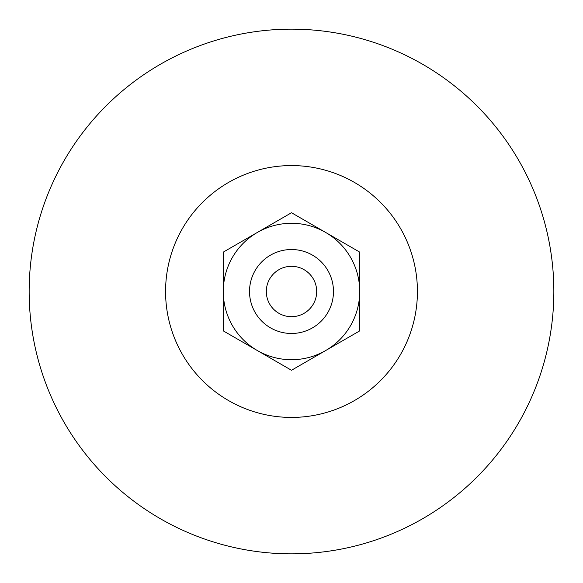 <?xml version="1.0" encoding="UTF-8"?>
<svg xmlns="http://www.w3.org/2000/svg" width="583" height="583" viewBox="0 0 583 583"><rect width="100%" height="100%" fill="white"/><g stroke="black" fill="none" stroke-linecap="round" stroke-linejoin="round"><path stroke-width="0.87" d="M333.476 291.5A41.976 41.976 0 0 1 291.5 333.476A41.976 41.976 0 0 1 249.524 291.5A41.976 41.976 0 0 1 291.5 249.524A41.976 41.976 0 0 1 333.476 291.5M316.686 291.5A25.186 25.186 0 0 1 291.5 316.686A25.186 25.186 0 0 1 266.314 291.5A25.186 25.186 0 0 1 291.5 266.314A25.186 25.186 0 0 1 316.686 291.5M417.428 291.5A125.928 125.928 0 0 1 291.5 417.428A125.928 125.928 0 0 1 165.572 291.5A125.928 125.928 0 0 1 291.5 165.572A125.928 125.928 0 0 1 417.428 291.5M553.85 291.5A262.35 262.35 0 0 1 291.5 553.85A262.35 262.35 0 0 1 29.15 291.5A262.35 262.35 0 0 1 291.5 29.15A262.35 262.35 0 0 1 553.85 291.5M325.606 350.572L359.711 330.882L325.606 350.572A68.211 68.211 0 0 1 257.394 350.572L291.5 370.263L257.394 350.572A68.211 68.211 0 0 1 257.394 232.428L223.289 252.118L257.394 232.428A68.211 68.211 0 0 1 325.606 232.428L291.5 212.737L325.606 232.428A68.211 68.211 0 0 1 325.606 350.572L291.5 370.263M257.394 350.572L223.289 330.882L223.289 252.118M257.394 232.428L291.5 212.737M325.606 232.428L359.711 252.118L359.711 330.882"/></g></svg>
